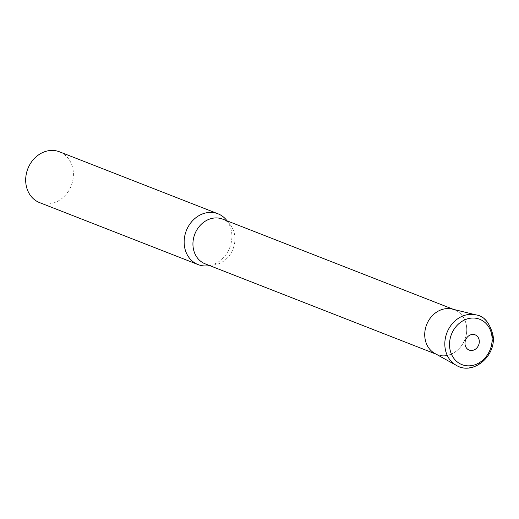 <?xml version="1.0" encoding="UTF-8"?>
<svg xmlns="http://www.w3.org/2000/svg" width="519" height="519" viewBox="0 0 519 519"><rect width="100%" height="100%" fill="white"/><g stroke="black" fill="none" stroke-linecap="round" stroke-linejoin="round"><path stroke-width="0.39" stroke-dasharray="2.6 1.95" d="M226.498 220.108A27.28 23.303 -68.6 0 1 230.196 246.389A27.28 23.303 -68.6 0 1 211.038 265.241A27.28 23.303 -68.6 0 1 208.664 265.728M59.484 151.808A27.28 23.303 -68.6 0 1 73.147 178.406A27.28 23.303 -68.6 0 1 52.562 203.273A27.28 23.303 -68.6 0 1 39.613 202.624M222.677 219.135A24.01 20.507 -68.6 0 1 230.196 224.708A24.01 20.507 -68.6 0 1 233.453 247.835A24.01 20.507 -68.6 0 1 216.592 264.424A24.01 20.507 -68.6 0 1 214.496 264.859A24.01 20.507 -68.6 0 1 205.193 263.853M453.392 309.35L454.475 309.772A24.01 20.507 -68.6 0 1 466.497 333.179A24.01 20.507 -68.6 0 1 448.384 355.067A24.01 20.507 -68.6 0 1 436.992 354.49L435.902 354.068M434.883 353.504A24.01 20.507 111.4 0 0 457.2 350.396A24.01 20.507 111.4 0 0 466.568 326.678A24.01 20.507 111.4 0 0 452.257 309.071M456.357 365.376A27.273 23.297 111.4 0 0 481.703 361.853A27.273 23.297 111.4 0 0 492.349 334.911A27.273 23.297 111.4 0 0 476.092 314.91M214.496 264.859L209.624 265.585M230.196 224.708L227.114 220.867"/><path stroke-width="0.78" d="M209.624 265.585L208.664 265.728A27.28 23.303 -68.6 0 1 198.089 264.586A27.28 23.303 -68.6 0 1 184.42 237.987A27.28 23.303 -68.6 0 1 205.005 213.121A27.28 23.303 -68.6 0 1 217.954 213.776A27.28 23.303 -68.6 0 1 226.498 220.108L227.114 220.867M198.089 264.586L39.613 202.624A27.28 23.303 -68.6 0 1 25.95 176.025A27.28 23.303 -68.6 0 1 46.535 151.152A27.28 23.303 -68.6 0 1 59.484 151.808L217.954 213.776M435.902 354.068L205.193 263.853A24.01 20.507 -68.6 0 1 193.172 240.446A24.01 20.507 -68.6 0 1 211.285 218.557A24.01 20.507 -68.6 0 1 222.677 219.135L453.392 309.35M436.992 354.49A24.01 20.507 -68.6 0 1 424.964 331.083A24.01 20.507 -68.6 0 1 443.077 309.201A24.01 20.507 -68.6 0 1 454.475 309.772M476.092 314.91L452.257 309.071A24.01 20.507 111.4 0 0 424.892 337.584A24.01 20.507 111.4 0 0 434.883 353.504L456.357 365.376C473.01 375.665 496.43 355.982 493.05 335.456C489.754 322.805 484.097 315.961 476.092 314.91A27.273 23.297 111.4 0 0 445.004 347.302A27.273 23.297 111.4 0 0 456.357 365.376M491.954 336.409A24.354 20.805 111.4 0 0 468.125 318.679A24.354 20.805 111.4 0 0 449.681 347.477A24.354 20.805 111.4 0 0 473.51 365.207A24.354 20.805 111.4 0 0 491.954 336.409M479.245 340.6A8.187 6.994 111.4 0 0 471.239 334.638A8.187 6.994 111.4 0 0 465.037 344.318A8.187 6.994 111.4 0 0 473.049 350.28A8.187 6.994 111.4 0 0 479.245 340.6"/></g></svg>
